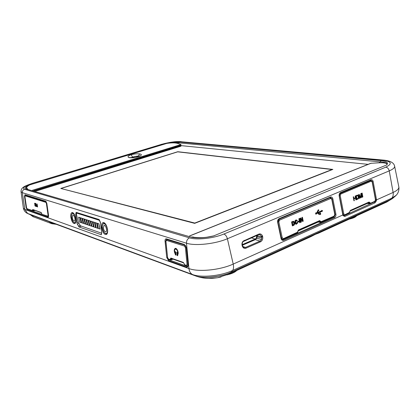 <?xml version="1.0" encoding="UTF-8"?>
<svg xmlns="http://www.w3.org/2000/svg" width="420" height="420" viewBox="0 0 420 420"><rect width="100%" height="100%" fill="white"/><g stroke="black" fill="none" stroke-linecap="round" stroke-linejoin="round"><path stroke-width="0.63" d="M186.239 247.637L185.409 247.643L184.496 246.067L166.525 240.403L165.921 241.259M185.504 245.653L184.942 245.27L184.496 246.067M167.281 239.505L166.541 239.657L165.827 241.364L167.564 257.297M170.447 260.075L171.003 259.775L170.074 259.597L170.441 260.069L168.793 259.486M170.441 260.069L173.114 259.182M172.741 259.051L171.003 259.775L170.961 259.35L170.074 259.597L168.441 259.014L167.48 257.408L168.441 259.014M172.168 258.851L170.961 259.35L171.229 258.521M187.892 265.676L186.669 265.85L184.779 265.167L184.606 264.695M184.517 264.757L184.779 265.167M170.053 259.382L170.851 258.038L171.145 258.489L183.692 262.909L184.616 264.763L186.37 265.387L186.664 265.85L187.551 265.823L187.94 265.24M186.37 265.387L187.026 264.353L187.882 264.348M184.475 264.442L184.837 265.199M177.723 253.512L177.828 254.583C179.114 252.651 176.747 247.417 175.077 248.483C173.975 249.517 173.964 251.234 175.035 253.638L174.919 252.567C174.4 250.856 174.521 249.701 175.282 249.097C176.941 249.244 177.755 250.714 177.723 253.512L178.164 253.328M177.686 255.712L177.445 252.509L176.788 252.178L177.067 255.376L177.739 255.691M175.077 251.596L175.324 254.783L175.975 255.113L175.697 251.927L175.077 251.596M170.499 259.744L170.363 260.027M170.62 260.027L173.066 259.166M176.568 248.876L175.403 249.049M175.439 248.383L174.841 249.575M177.334 252.352L177.723 255.308L177.151 255.528M175.591 251.769L175.975 254.714M33.044 211.04L32.445 210.677L33.044 211.04M32.666 210.987L33.101 210.987M33.983 210.189L33.033 210.499L33.128 209.89M34.44 210.352L33.075 210.798L32.424 210.53L32.718 209.501L41.165 212.473L41.827 213.801M41.165 212.473L42.011 214.316L47.812 216.143L48.069 215.339L46.384 203.422L46.809 203.427M48.505 215.345L48.069 215.339M42.011 214.316L47.812 216.143M35.243 206.173L35.663 206.036L34.986 204.74L35.443 204.766L35.558 206.215L34.771 205.217L35.185 205.784L35.71 205.748L35.385 205.853M34.986 204.74L34.629 203.763L34.855 203.165M34.629 203.763L35.059 203.595L35.406 204.02L34.76 203.191M34.787 203.69L35.322 204.608M35.931 203.516L36.929 206.435L37.139 203.915L37.58 206.96L37.081 204.514L37.076 206.792L36.173 204.215L36.367 206.551L35.931 203.516M36.015 206.435L35.579 203.401L36.151 206.388M46.242 201.821L45.864 202.356L46.384 203.422M25.699 195.221L25.326 195.3L24.906 196.539M24.917 196.591L26.565 207.758L24.917 196.591L25.121 195.815L45.864 202.356M26.555 207.695L27.321 209.092M35.107 206.062L35.537 205.926M35.096 204.834L35.416 204.734M34.865 204.577L35.149 204.488M34.618 203.511L35.054 203.501M34.681 203.291L34.965 203.196M34.907 203.548L35.196 203.459M349.482 212.258L350.128 210.934L368.923 202.535L369.584 203.238L370.445 203.081L369.653 203.621L370.193 203.831L370.477 203.275L374.903 201.285L375.438 199.61M349.545 212.646L349.288 213.155M349.55 213.061L349.666 212.331L344.846 214.778L344.678 215.292M355.551 198.135L353.966 198.828L354.312 200.655L353.971 200.802L353.225 196.891L353.567 196.744L353.871 198.329L355.457 197.636L355.157 196.061L355.493 195.914L356.233 199.815L355.897 199.962L355.551 198.135L353.572 198.713M358.302 198.823L356.685 199.616L355.945 195.72L357.299 195.132L358.144 195.395L358.706 197.747L358.302 198.823L357.824 198.749L358.029 198.455M362.843 196.928L362.512 197.075L361.783 193.195L362.119 193.053L362.843 196.928L362.471 196.87M359.142 195.232L359.719 198.292L359.383 198.44L358.649 194.549L359.158 194.329L360.649 197.437L360.832 193.604L361.337 193.389L362.066 197.269L361.73 197.41L361.158 194.36L360.953 197.752L360.502 197.951L359.142 195.232L358.769 195.174M339.46 196.429L342.904 214.127L343.838 215.387L344.673 215.297L343.208 215.271M366.98 203.401L370.34 203.721M370.067 203.768L370.083 203.49M353.966 198.828L353.582 198.765M354.312 200.655L353.934 200.597M353.871 198.329L353.488 198.266M355.451 198.119L355.367 197.678M356.233 199.815L355.856 199.757M358.706 197.747L358.355 197.694M358.659 198.13L358.297 198.072M358.496 198.56L358.019 198.482M357.824 198.749L357.562 198.954L358.04 199.028M356.638 199.358L357.562 198.954M357.856 195.163L357.488 195.106M358.144 195.395L357.409 195.116M358.318 195.678L357.667 195.326M358.454 196.066L358.034 196.004M358.685 197.311L358.312 197.253M356.916 195.557L357.394 195.631L356.381 196.072L356.932 198.975L358.292 198.109L358.113 196.214L357.157 195.541L355.992 195.956M356.381 196.072L356.003 196.014M356.932 198.975L356.554 198.912M359.719 198.292L359.347 198.235M359.2 195.342L358.79 194.492M360.649 197.437L360.213 197.374M361.053 194.345L360.906 193.573M362.066 197.269L361.694 197.211M361.158 194.36L360.801 194.308M360.953 197.752L360.491 197.416M372.151 181.834L375.469 199.799M374.493 201.831L374.719 201.799C375.48 201.233 375.779 200.524 375.611 199.678L372.335 181.892L371.154 180.553L370.193 180.547M342.851 214.121L343.786 213.969L340.211 195.568L339.329 195.731M339.969 193.363L340.289 193.415L339.292 195.384M316.643 213.649L315.992 214.232C315.383 213.549 315.462 213.05 316.234 212.73L317.1 212.73L317.846 210.504L318.507 209.78L318.922 210.299L317.993 211.197L317.688 212.457L321.589 210.788L321.746 210.378L322.507 210.829L321.909 211.643L321.709 211.386L318.297 212.867L318.964 213.707L320.423 212.809L320.67 214.263L319.751 214.646L319.578 214.289L318.854 214.316L317.704 213.14L316.176 213.559L315.793 214.116M298.872 221.025L299.019 221.75L297.901 222.233L297.754 221.513L298.872 221.025M299.471 218.521L300.29 222.469L299.681 222.737L298.856 218.789L299.471 218.521M294.294 222.091L293.333 221.261L291.559 221.928L292.394 225.908L293.685 225.346C294.567 224.863 294.835 223.991 294.488 222.726L293.255 221.267M302.62 221.456L300.846 219.177L301.429 221.975L300.856 222.227L300.038 218.279L300.683 218.001L302.416 220.248L301.849 217.502L302.416 217.256L303.23 221.193L302.62 221.456M296 220.689L295.302 220.736L295.764 220.831L295.901 223.361L296.483 223.466L296.971 222.448L297.586 222.18L297.397 223.409L295.89 224.259L294.961 223.125L294.929 220.93L295.743 220.043L296.966 220.232L296.216 219.922M295.764 220.831L296.289 220.7L296.704 221.151L297.323 220.883L296.966 220.232M316.502 212.919L315.966 212.756M317.273 213.066L316.176 213.559M318.696 214.268L319.137 214.21M319.657 214.41L320.266 214.011L320.056 212.956M331.8 199.353L330.766 197.841L330.167 197.899L331.8 199.353L334.787 214.536L333.779 216.662M330.697 198.513L279.515 220.148L278.985 219.492L277.893 221.996L281.311 237.988L282.287 239.274L283.316 239.201L283.469 238.655L282.24 237.825L281.195 237.962M277.825 221.981L278.817 221.828L279.515 220.148M316.034 212.83L316.512 212.935M297.644 232.769L297.617 232.36L297.407 232.853M297.675 232.318L297.57 232.853L283.316 239.201L281.584 239.101M297.591 231.903L298.468 229.955L297.769 231.987M319.468 221.114L320.208 221.86L318.565 221.524M298.468 229.955L319.599 220.605L321.101 221.697L320.208 221.86L320.402 222.5L320.864 222.479M320.402 222.5L321.011 222.364L321.143 221.897L320.287 222.259L317.971 221.786M320.717 222.416L320.717 222.128M331.968 199.216L334.955 214.389C335.134 215.297 334.814 216.048 333.994 216.636L321.011 222.364M292.336 225.629L293.223 225.246C294.11 224.742 294.378 223.871 294.026 222.626L294.488 222.726M318.034 211.171L317.525 211.113L317.294 211.528M318.244 213.055L317.772 212.966L318.602 213.638M297.129 222.374L296.935 223.309L295.948 224.159L296.415 224.259M295.302 220.736L295.439 223.262L295.943 223.393M294.026 222.626L293.832 221.996M292.856 224.952L293.622 224.579L293.869 223.057L293.312 222.043L292.315 222.359L292.856 224.952L292.394 224.852L291.853 222.259L293.039 222.054M299.623 222.464L299.066 218.699M300.29 222.469L299.828 222.374M297.843 221.959L298.557 221.65L298.463 221.203M299.019 221.75L298.557 221.65M317.604 211.082L318.066 211.166L318.239 209.806M317.772 212.966L321.321 211.312M321.631 211.36L322.035 210.74L321.657 210.42M317.656 212.436L317.158 212.299M296.567 220.915L296.861 220.789L296.504 220.138M297.323 220.883L296.861 220.789M303.23 221.193L302.768 221.093L302.012 217.429M302.447 221.235L302.768 221.093M302.416 220.248L301.954 220.154L300.389 218.127M300.799 221.949L300.384 219.083L300.846 219.177M301.429 221.975L300.962 221.881M292.315 222.359L291.853 222.259M339.155 195.746L339.176 195.941C339.014 194.345 339.46 193.226 340.51 192.586L370.986 179.765C372.031 179.513 372.75 180.107 373.149 181.534L372.288 181.697M332.845 198.839L331.973 199.007L335.034 214.337L334.058 216.972L334.572 217.586C335.654 216.919 336.1 215.78 335.906 214.174L332.845 198.839C332.419 197.327 331.627 196.723 330.461 197.033L279.153 218.631C277.925 219.345 277.415 220.553 277.631 222.264L281.269 238.313L282.203 239.663M282.23 239.673L283.201 239.636L283.715 240.298C282.419 240.691 281.531 240.093 281.059 238.492L281.269 238.313M257.093 235.363L257.192 236.822L256.762 238.219L255.308 239.663L260.017 241.117L260.536 241.799L246.047 248.136C242.797 249.779 240.366 243.81 243.206 241.101L258.841 234.108C260.437 233.578 261.649 234.197 262.484 235.956L262.694 236.639L261.765 236.812L261.524 239.516L260.017 241.117L245.522 247.438L242.76 246.53M255.308 239.663L242.272 245.306M242.177 245.385L243.821 247.464L245.522 247.438L246.047 248.136M256.762 238.219L261.524 239.516M340.137 193.163L340.51 192.586M370.592 180.338L371.096 180.264L372.304 181.703L375.706 199.946L374.498 202.083L375.018 202.828L376.504 200.692L376.546 199.878L373.149 181.534M370.792 180.296L370.986 179.765M370.834 180.269L371.096 180.264M259.219 234.533L260.269 234.738L261.765 236.812L257.182 235.767M376.546 199.873L393.11 192.454L389.251 170.877C388.721 168.767 387.555 167.533 385.76 167.176C392.721 163.721 391.577 161.39 382.326 160.183L383.203 160.072C390.091 160.666 393.892 162.677 394.611 166.1C394.879 167.633 393.094 169.223 389.251 170.877L227.388 238.739L233.216 264.075L342.851 214.966L343.135 215.67L344.82 216.436L375.018 202.828M375.706 199.952L376.546 199.883M244.293 240.34L243.983 240.928M168.026 258.883L168.945 259.833L168.504 260.579L166.709 257.324L165.049 241.096L165.811 241.096M165.044 241.096L165.028 240.797C165.071 239.384 165.506 238.733 166.341 238.844L184.391 244.472L186.359 247.664M188.013 264.616L186.386 247.879M188.039 264.852C188.087 266.495 187.614 267.241 186.627 267.083L168.535 260.594M27.169 209.864L26.161 207.706L24.496 196.413L24.953 194.733L45.727 201.217L46.825 203.296L48.578 215.612L48.032 217.35L27.169 209.864L27.473 209.349L27.127 208.997M76.829 222.542L77.306 224.149L79.065 226.978L101.273 234.707L101.708 232.843L100.38 222.138L98.999 219.497L76.141 212.357L75.726 214.195L76.829 222.542L78.225 222.075M101.687 227.63C102.8 232.874 104.47 235.111 106.701 234.328C107.51 233.468 107.793 231.893 107.557 229.598C106.838 225.54 105.499 223.178 103.541 222.506C102.029 222.637 101.409 224.343 101.687 227.63L102.464 227.514M70.854 217.287C71.831 221.954 73.243 224.012 75.086 223.456C75.82 222.689 76.062 221.188 75.81 218.951C75.138 215.255 73.983 213.103 72.34 212.499C71.053 212.63 70.56 214.226 70.854 217.287L71.547 217.192M25.211 195.069L46.001 201.569L46.82 203.49L48.573 215.607M48.541 215.581L48.505 216.809M48.479 216.815L48.032 217.35M167.47 257.308L166.709 257.324M297.832 231.095L318.181 222.07M330.64 197.82L329.978 197.715M279.153 218.631L278.817 219.224M277.688 222.023L277.846 222.091C277.741 220.668 278.124 219.702 278.995 219.198L330.094 197.61M334.94 214.321L335.906 214.174M330.461 197.033L330.278 197.578L330.713 197.536L331.916 199.001M349.823 211.25L367.211 203.474M375.601 199.631L376.493 199.479M344.82 216.436L344.29 215.66L343.618 215.728L342.998 214.767M342.725 214.363L339.339 195.809C339.365 194.108 339.691 193.216 340.321 193.132L370.781 180.301M260.269 234.738L258.778 234.607M138.653 156.088L139.676 156.093M133.707 156.786L138.621 155.915L139.514 153.909C141.031 154.109 141.598 154.523 141.204 155.153C140.17 156.917 130.294 158.75 128.415 157.29C127.486 156.518 128.368 155.662 131.066 154.733L132.62 157.085M27.5 188.895L25.778 188.869L190.88 237.069L193.158 237.006M25.778 188.869C24.082 188.024 25.373 186.711 29.647 184.921L166.803 143.404L175.413 142.065L179.482 141.981L178.364 142.805C175.529 142.391 171.675 142.59 166.803 143.404C171.623 142.674 175.313 142.69 177.881 143.462L180.931 144.548L180.915 146.218M189.499 235.946L370.697 163.322L379.281 162.797L381.197 160.634C386.951 161.396 388.742 162.85 386.573 165.008L213.486 235.977C205.884 237.778 199.159 238.303 193.326 237.552L191.173 237.153L193.415 237.085M386.573 165.008C387.938 163.228 385.702 162.172 379.869 161.852L178.364 142.805L177.881 143.462M25.216 195.069L24.953 194.733M45.727 201.217L46.001 201.569M26.528 207.701L26.161 207.706M24.864 196.418L24.496 196.413M130.694 157.731L131.702 157.4M34.319 190.88L180.836 145.603L368.13 164.346M139.514 153.909C136.946 153.641 134.132 153.914 131.066 154.733M184.774 244.976L184.716 244.96C185.409 245.243 185.918 246.183 186.254 247.779L187.924 264.736L187.64 266.248L187.047 266.291L186.627 267.083M166.73 239.332L184.716 244.96L184.391 244.472M165.984 240.224L166.661 239.311L166.341 238.844M25.111 195.426L25.31 195.101M78.86 223.577L77.306 224.149M76.372 213.98L75.726 214.195M78.298 226.112L80.02 225.472M102.821 224.327L104.129 222.684M106.937 234.061L105.026 233.305M71.909 213.953L72.802 212.709M75.327 223.178L73.91 222.542M27.358 188.853C25.373 188.024 26.135 186.711 29.647 184.921C26.518 186.59 25.883 187.945 27.746 188.969M386.72 164.84C387.587 163.291 385.108 162.608 379.281 162.797M29.463 214.347L195.704 275.966C202.986 278.901 222.07 276.796 231.252 272.155L390.022 199.862L393.545 197.694M122.971 249.029L196.046 276.098C204.141 278.843 220.999 277.037 231.158 272.26L389.87 199.983L392.879 198.24M314.591 234.617L318.644 233.111C319.352 232.57 318.832 232.638 317.09 233.321L308.564 237.715M221.078 276.959L217.618 277.73L208.877 278.429M122.194 248.74L67.352 228.412M29.636 214.421L67.331 228.407M55.75 224.112L50.972 222.705L49.229 221.739L50.153 222.033M33.112 216.72L30.319 214.736L33.826 216.977M56.238 224.291L51.87 223.729L49.229 221.739M51.182 222.416L50.967 222.705L53.487 223.272M49.271 221.708L50.159 222.038M227.388 274.769C231.814 273.74 234.948 272.302 236.78 270.459M349.351 219.103C353.189 218.248 355.619 217.14 356.638 215.78M101.74 233.242L80.377 225.761L78.267 222.259L76.419 214.221L76.729 213.092L99.162 220.232L100.17 221.86L100.574 223.676M97.298 223.283L98.847 223.792L100.007 229.026L98.374 228.527L97.298 223.283M95.13 222.574L96.663 223.078L97.818 228.281L96.206 227.787L95.13 222.574M92.988 221.87L94.505 222.369L95.66 227.546L94.059 227.057L92.988 221.87M90.867 221.177L92.368 221.671L93.518 226.816L91.938 226.333L90.867 221.177M88.772 220.49L90.258 220.978L91.408 226.097L89.843 225.619L88.772 220.49M86.704 219.812L88.169 220.29L89.318 225.388L87.77 224.915L86.704 219.812M84.656 219.14L86.105 219.613L87.25 224.684L85.722 224.217L84.656 219.14M82.63 218.479L84.063 218.946L85.208 223.986L83.695 223.524L82.63 218.479M80.63 217.822L82.047 218.285L83.186 223.298L81.69 222.841L80.63 217.822M78.645 217.172L80.047 217.628L81.191 222.616L79.711 222.169L78.645 217.172M97.214 223.314L98.847 223.792M98.768 223.823L99.923 229.058M95.051 222.6L96.663 223.078M96.584 223.104L97.739 228.312M92.904 221.902L94.505 222.369M94.421 222.395L95.576 227.572M90.788 221.203L92.368 221.671M92.285 221.697L93.439 226.847M88.694 220.516L90.258 220.978M90.174 221.004L91.329 226.128M86.625 219.839L88.169 220.29M88.09 220.322L89.239 225.414M84.578 219.166L86.105 219.613M86.027 219.644L87.171 224.71M82.551 218.505L84.063 218.946M83.984 218.972L85.129 224.012M80.551 217.849L82.047 218.285M81.968 218.311L83.108 223.325M78.566 217.198L80.047 217.628M79.968 217.66L81.112 222.647M130.914 157.747C133.838 156.56 136.715 156.025 139.555 156.151M242.188 244.661L255.208 239.038C256.316 238.476 256.772 237.326 256.583 235.583M192.581 237.436L193.289 237.153L192.581 237.436M75.71 218.783C75.973 220.757 75.689 222.065 74.855 222.705C73.237 222.49 72.145 220.721 71.568 217.397C71.3 215.439 71.579 214.127 72.408 213.465C74.025 213.649 75.122 215.423 75.71 218.783L75.784 218.757M74.855 222.705L75.726 222.222M72.314 217.644L72.854 215.135C74.267 214.373 75.905 220.526 74.419 221.03C73.469 221.062 72.765 219.933 72.314 217.644M73.631 213.339L72.408 213.465M71.972 213.853L72.975 212.746M75.401 223.057L74.198 222.7M107.394 229.399C107.657 231.467 107.31 232.859 106.355 233.572C104.412 233.399 103.12 231.457 102.49 227.756C102.228 225.703 102.569 224.311 103.509 223.571C105.457 223.703 106.754 225.645 107.394 229.399L107.525 229.352M106.517 233.483L107.457 232.827M103.373 228.049L104.034 225.377C105.693 224.459 107.594 231.116 105.851 231.761C104.701 231.835 103.877 230.601 103.373 228.049M105.136 223.503L103.509 223.571M102.905 224.17L104.265 222.758M107.005 233.924L105.42 233.541M194.665 223.356L60.806 188.449L177.77 151.72L332.855 169.407L194.665 223.356M35.527 191.231L180.978 146.197M61.409 188.37L177.671 151.846L332.068 169.507L194.796 223.062L61.467 188.622M166.525 240.403L166.955 239.636L185.115 245.196M184.595 264.548L183.687 262.904M187.026 264.353L185.409 247.643M165.937 241.447L167.585 257.497M170.851 258.038L183.393 262.442M178.159 253.37L177.723 253.549M177.067 255.376L177.613 255.145M175.324 254.783L175.87 254.557M175.959 254.709L175.413 254.935M34.781 210.472L33.086 211.024M41.412 212.809L32.718 209.501M26.565 207.758L27.032 208.756L32.424 210.53M25.121 195.815L25.442 195.3L46.226 201.794M27.032 208.756L32.729 211.019L34.797 210.478M367.936 202.976L369.584 203.238L369.653 203.621L367.327 203.249M350.138 210.929L349.514 212.468M344.846 214.778L343.786 213.969M350.312 210.415L369.112 202.02L368.928 202.529M370.445 203.081L369.112 202.02M340.211 195.568L340.82 194.014L371.196 181.183L372.194 182.002M371.196 181.183L370.666 180.605L340.289 193.415L340.82 194.014M374.724 201.794L374.903 201.285M283.469 238.655L297.575 232.155M321.101 221.697L334.168 216.106M278.817 221.828L282.24 237.825M317.662 213.14L317.195 213.05M319.541 214.289L319.069 214.2M320.67 214.263L320.203 214.168M320.266 214.011L320.738 214.1M278.633 219.413L329.7 197.825M298.1 230.522L319.431 221.141L319.599 220.605M319.221 221.167L319.604 221.135M320.371 222.474L317.919 221.97M293.685 225.346L293.223 225.246M317.525 211.113L317.993 211.197M317.62 212.336L317.158 212.247M297.397 223.409L296.935 223.309M295.916 220.742L295.454 220.647M295.901 223.361L295.439 223.262M292.892 222.107L292.43 222.012M293.947 221.545L293.486 221.445M316.244 213.465L316.712 213.554M317.83 212.777L318.297 212.867M321.709 211.386L321.242 211.302M321.993 210.536L322.466 210.62M322.507 210.829L322.035 210.74M27.017 213.197L192.402 274.475C190.417 273.289 189.263 271.315 188.932 268.553C198.329 272.255 220.232 270.107 233.216 264.075C233.809 266.852 233.615 268.989 232.633 270.485L391.766 198.198C392.889 196.928 393.372 195.258 393.209 193.195L393.11 192.454C397.247 190.549 399.152 188.674 398.822 186.827L394.616 166.142M382.326 160.183L180.458 141.687C175.082 141.451 168.751 142.349 161.474 144.375L33.133 183.141C24.722 185.871 21.835 187.913 24.486 189.263L189.457 237.846C187.425 238.886 186.438 240.671 186.496 243.206L22.355 192.68L24.848 209.444L188.932 268.553L186.496 243.206C195.148 246.125 215.318 243.978 227.388 238.739C226.684 236.24 225.503 234.67 223.85 234.035L385.76 167.176M339.176 195.941L342.752 214.578M334.572 217.586L283.715 240.298M281.059 238.492L277.631 222.264M260.536 241.799C262.306 240.76 263.025 239.043 262.694 236.644M257.192 236.822L261.875 237.977M261.587 236.24L262.484 235.956M374.199 202.031L344.29 215.66L343.292 215.413M258.841 234.108L258.515 234.696M243.08 241.563L243.206 241.101M195.022 275.73L27.373 213.386C27.101 213.229 24.78 212.436 23.51 208.814L23.378 208.136L24.848 209.444L27.657 213.502L29.704 214.447M48.51 216.736L27.757 209.249M333.506 216.851L334.058 216.972L283.201 239.636L281.6 239.122M140.275 155.867L135.282 157.405L129.811 157.642L128.415 157.29M371.301 163.154L189.641 235.988M223.85 234.035C213.675 238.376 196.802 240.209 189.457 237.846M179.482 141.981L381.192 160.634M190.88 237.069L191.173 237.153M178.521 142.821L179.645 141.997M180.978 145.21L33.652 190.685M32.35 190.307L180.931 144.548M100.895 234.722L101.519 234.47M81.323 226.091L79.065 226.978M390.022 199.862L391.766 198.198L396.149 195.31M187.834 265.902L187.047 266.291L168.945 259.833L169.312 259.67M195.704 275.966L192.402 274.475C201.012 277.945 220.847 276.034 232.633 270.485L231.252 272.155M24.486 189.263C22.958 189.877 22.25 191.011 22.355 192.68L21.021 191.615C21.047 189.609 21.856 188.139 23.447 187.21C24.024 186.454 27.174 185.105 32.891 183.152L33.133 183.141M161.474 144.375L32.944 183.136M383.008 160.057L180.458 141.687M384.904 202.886L389.865 199.936M231.147 272.202L228.679 274.155L227.026 274.906M197.237 276.502L195.19 275.777M77.7 212.762L76.729 213.092M99.162 220.232L99.645 220.059M255.208 239.038L251.317 237.841M166.625 239.626L167.081 239.442M25.641 195.2L25.347 195.295M349.724 212.625L349.466 213.145L344.673 215.297M374.719 201.799L370.199 203.826L366.928 203.427M371.049 180.537L370.409 180.458M317.242 213.05L317.699 213.134M319.111 214.195L319.568 214.284M316.544 212.951L316.076 212.861M297.838 232.302L297.769 231.982M317.767 221.986L320.869 222.479M318.496 213.617L318.964 213.707M296.231 220.684L295.832 220.6M296.126 223.493L295.664 223.393M293.26 222.033L292.861 221.949M321.746 211.381L321.29 211.297M317.221 212.368L317.688 212.457M259.859 234.586L258.694 234.675L243.269 241.516M243.857 247.48C241.642 246.624 241.999 241.999 243.275 241.516M259.586 234.533L259.875 234.586M193.51 237.111C192.491 237.227 200.498 238.245 207.113 237.164L214.226 235.788M392.679 198.387L395.551 195.904C396.317 195.195 399.037 192.864 398.963 187.792L398.822 186.827M161.228 144.391L170.263 142.349C174.006 141.892 174.815 141.44 181.062 141.608M21.021 191.615L23.378 208.136M392.432 198.566L386.857 201.994L318.644 233.111M217.618 277.73L228.679 274.155L310.837 236.675M196.046 276.098C201.285 277.93 206.687 278.691 212.242 278.371M310.853 236.665L318.161 232.89M314.564 234.633L318.644 233.116M217.675 277.72L212.321 278.36M32.986 216.667L51.87 223.729L56.254 224.296M122.939 249.018L122.22 248.75M76.592 213.087L77.616 212.735M106.355 233.572L106.853 233.399M104.218 222.731L103.861 222.857"/></g></svg>
